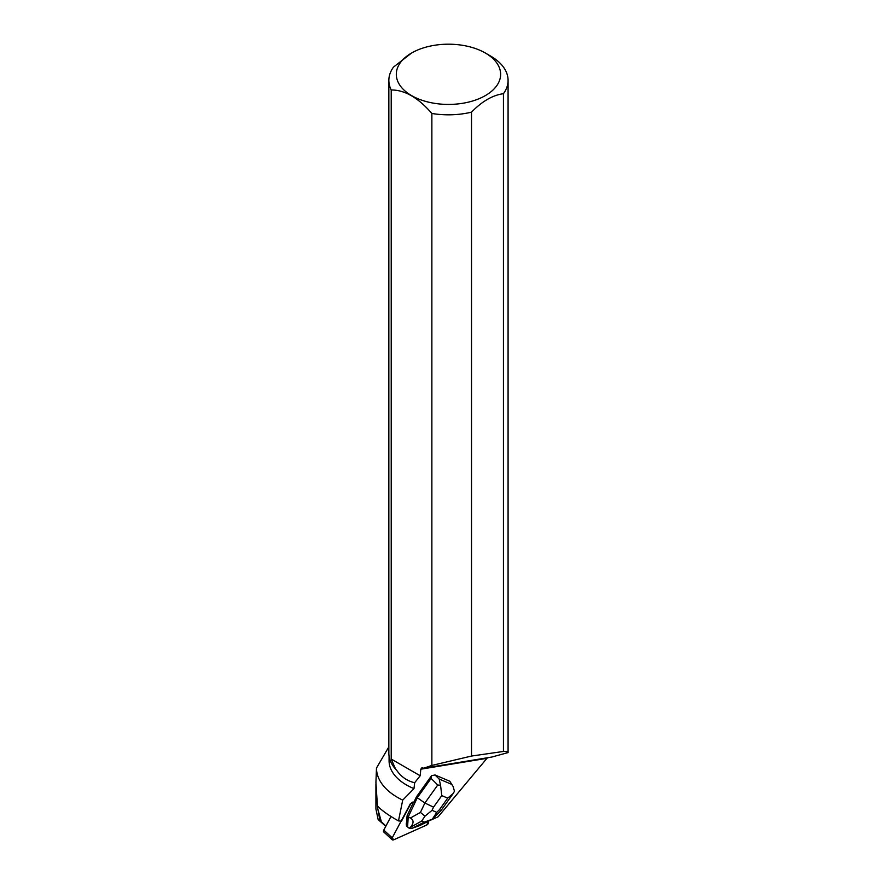 <?xml version="1.0" encoding="UTF-8"?>
<svg xmlns="http://www.w3.org/2000/svg" width="884" height="884" viewBox="0 0 884 884"><rect width="100%" height="100%" fill="white"/><g stroke="black" fill="none" stroke-linecap="round" stroke-linejoin="round"><path stroke-width="1.33" d="M401.115 821.125L392.231 837.844A2.365 1.392 132.5 0 0 392.209 839.756L383.755 831.988A2.365 1.392 -47.5 0 1 383.778 830.087L391.004 816.496M392.209 839.756A2.365 1.392 132.5 0 0 393.7 839.8L426.585 825.092A2.365 1.392 132.5 0 0 428.397 821.667L426.585 825.092L393.7 839.8L392.231 837.844L410.43 803.622L413.635 802.053M406.927 822.374L406.662 822.131A5.68 3.348 132.5 0 0 406.463 825.081L406.927 822.374A5.68 3.348 132.5 0 0 406.728 825.336M485.349 53.018A52.156 30.111 180 0 1 475.006 100.235A52.156 30.111 180 0 1 398.375 82.698A52.156 30.111 180 0 1 411.579 53.018A52.156 30.111 180 0 1 485.349 53.018L490.62 56.068A59.615 34.421 180 0 1 508.079 80.4A59.615 34.421 180 0 1 503.449 93.704L503.449 751.444L471.515 756.052L471.515 112.146A59.615 34.421 180 0 1 431.867 113.461L431.867 765.434L423.635 768.229L421.955 767.677L420.817 769.191L486.951 758.328L438.11 816.805L429.348 820.728M420.817 769.191L420.176 775.754L414.673 782.716L413.977 788.627L402.717 800.108L398.485 820.904L401.502 821.159L410.695 803.865A2.365 1.392 -47.5 0 1 413.867 802.274L416.408 796.904L431.536 775.721L431.094 778.417L437.757 784.992L424.873 803.026L433.547 807.136L441.779 795.611L440.563 785.301L437.757 784.992M449.823 781.268L453.149 786.572L449.823 781.268L435.027 774.959L431.536 775.721M379.965 820.595L381.369 821.744L377.943 809.567L379.965 820.595L378.131 819.545L385.778 826.319M388.849 746.87L376.485 768.041L375.921 782.462L377.435 805.998C381.921 810.639 388.938 815.601 398.485 820.904M376.485 768.041A71.98 41.559 0 0 0 402.717 800.108M503.449 751.444C506.521 751.433 508.057 751.809 508.079 752.582L491.847 757.035L423.635 768.229M389.071 756.207L389.071 760.715A59.394 34.288 0 0 0 413.977 788.627M395.579 769.102L391.214 759.036L391.214 89.98A59.615 34.421 180 0 1 388.849 80.4L388.849 753.223A59.615 34.421 180 0 0 395.579 769.102L396.485 769.997C401.004 776.738 407.071 780.981 414.673 782.716M486.951 758.328L487.515 757.743M431.867 765.434L471.515 756.052M377.435 805.998L377.943 809.567M385.932 826.032L381.369 821.744M388.849 80.4A59.615 34.421 180 0 1 393.49 67.096L411.579 53.018M391.214 89.98C404.662 89.881 418.22 97.704 431.867 113.461M471.515 112.146C482.145 101.251 492.786 95.096 503.449 93.704M391.214 759.036L420.176 775.754M375.921 783.942L375.921 809.004L378.131 819.545M431.094 778.417L417.292 797.722L416.408 796.904M453.149 786.572L454.442 791.213L453.271 793.434L447.713 798.13L439.481 809.656L440.994 810.584M440.563 785.301L439.149 779.025L435.027 774.959M424.994 816.153L421.657 821.07L424.209 822.164L432.265 819.247L436.784 812.352L432.033 810.33L424.994 816.153L420.43 812.418L424.873 803.026L417.292 797.722L408.231 816.893L407.071 815.833L413.568 802.097M406.662 822.131L407.071 815.833M420.43 812.418L410.397 818.02C413.955 820.131 413.933 823.258 410.309 827.402L409.391 828.385L406.408 825.954L406.463 825.081M424.209 822.164L412.231 828.22L409.391 828.385M412.231 828.22L419.966 825.479L432.398 819.17M410.397 818.02L408.231 816.893L407.568 827.015M383.778 830.087L392.231 837.844M451.459 784.263L439.149 779.025M439.481 809.656L436.784 812.352M441.779 795.611L447.713 798.13M432.033 810.33L433.547 807.136M410.309 827.402L421.657 821.07M508.079 752.582L508.079 80.4M452.862 793.976L441.072 810.473M440.917 810.661L432.42 819.148"/></g></svg>
